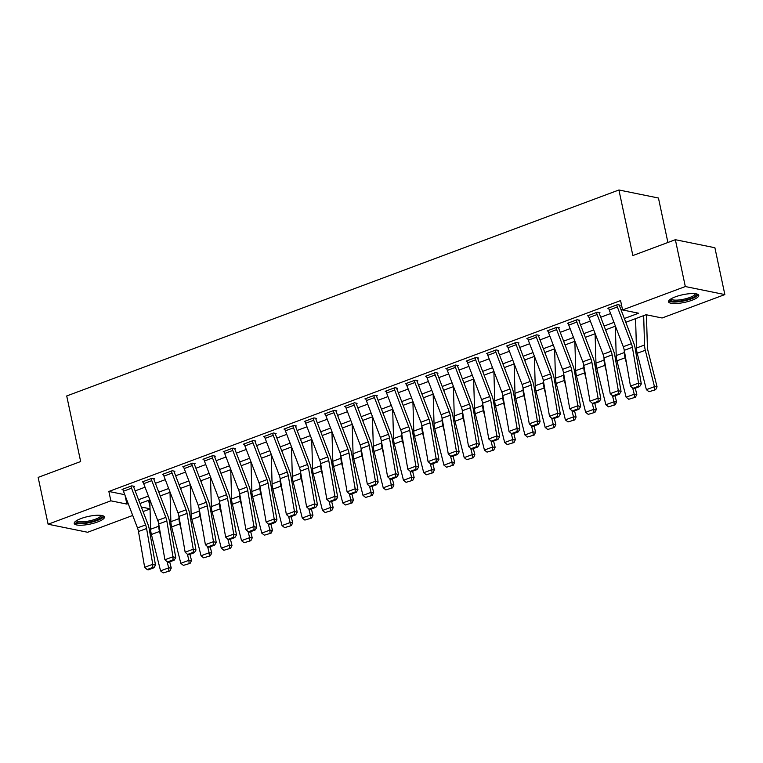 <?xml version="1.0" encoding="UTF-8"?>
<svg xmlns="http://www.w3.org/2000/svg" width="763" height="763" viewBox="0 0 763 763"><rect width="100%" height="100%" fill="white"/><g stroke="black" fill="none" stroke-linecap="round" stroke-linejoin="round"><path stroke-width="1.14" d="M80.992 518.554A15.451 3.929 -12 0 1 96.138 515.311A15.451 3.929 -12 0 1 104.436 517.037A15.451 3.929 -12 0 1 97.664 521.94A15.451 3.929 -12 0 1 82.518 525.173A15.451 3.929 -12 0 1 74.221 523.456A15.451 3.929 -12 0 1 80.992 518.554M675.293 296.874A15.451 3.929 -12 0 1 690.439 293.631A15.451 3.929 -12 0 1 698.736 295.357A15.451 3.929 -12 0 1 691.965 300.26A15.451 3.929 -12 0 1 676.819 303.493A15.451 3.929 -12 0 1 668.522 301.776A15.451 3.929 -12 0 1 675.293 296.874M667.902 242.491L658.45 198.018L618.917 189.987L66.715 395.959L80.659 461.539L38.15 477.39L48.107 524.229L110.854 500.824L126.877 504.085L128.184 503.599M618.917 189.987L632.861 255.557L675.36 239.706L714.893 247.737L724.85 294.575L662.103 317.99L646.07 314.728L625.794 322.291M148.566 500.299L149.977 506.937M150.034 508.988L143.072 511.582M132.714 515.454L87.64 532.269L48.107 524.229M624.353 318.524L638.593 313.212L622.57 309.95L620.577 300.584L108.861 491.458L124.779 494.691M135.165 490.886L145.046 487.195M155.404 483.332L165.285 479.65M175.652 475.778L185.533 472.097M195.891 468.234L205.772 464.543M216.129 460.68L226.01 456.999M236.377 453.127L246.258 449.445M256.616 445.582L266.497 441.891M276.855 438.029L286.735 434.347M297.103 430.475L306.984 426.794M317.341 422.931L327.222 419.24M337.58 415.377L347.461 411.696M357.828 407.824L367.709 404.142M378.066 400.279L387.947 396.588M398.315 392.726L408.186 389.044M418.553 385.172L428.434 381.49M438.792 377.628L448.673 373.937M459.04 370.074L468.911 366.393M479.278 362.52L489.159 358.839M499.517 354.976L509.398 351.285M519.765 347.423L529.636 343.741M540.004 339.869L549.885 336.187M560.242 332.325L570.123 328.634M580.49 324.771L590.371 321.089M600.729 317.217L610.61 313.536M620.968 309.673L622.398 309.139M617.353 306.984L609.255 310.007A6.934 3.386 69.5 0 1 608.655 307.956L616.752 304.933A6.934 3.386 69.5 0 0 617.353 306.984L631.382 343.703A9.9 4.836 -110.5 0 1 632.384 347.299L638.564 383.093L641.301 383.97L635.121 348.186A14.85 7.248 69.5 0 0 633.624 342.787L619.594 306.068A1.984 0.963 -110.5 0 1 619.422 305.477L620.224 305.181L617.553 304.637L607.844 308.262L608.769 308.443M597.114 314.537L589.017 317.551A6.934 3.386 69.5 0 1 588.407 315.51L596.504 312.487A6.934 3.386 69.5 0 0 597.114 314.537L611.144 351.257A9.9 4.836 -110.5 0 1 612.145 354.852L618.326 390.637L621.063 391.524L614.873 355.73A14.85 7.248 69.5 0 0 613.376 350.331L599.346 313.612A1.984 0.963 -110.5 0 1 599.174 313.03L599.985 312.725L597.315 312.181L587.596 315.806L588.521 315.996M576.876 322.081L568.778 325.105A6.934 3.386 69.5 0 1 568.168 323.054L576.265 320.04A6.934 3.386 69.5 0 0 576.876 322.081L590.905 358.801A9.9 4.836 -110.5 0 1 591.897 362.406L598.087 398.191L600.815 399.068L594.635 363.283A14.85 7.248 69.5 0 0 593.137 357.885L579.107 321.166A1.984 0.963 -110.5 0 1 578.936 320.584L579.746 320.279L577.076 319.735L567.357 323.359L568.282 323.55M556.628 329.635L548.53 332.658A6.934 3.386 69.5 0 1 547.929 330.608L556.027 327.585A6.934 3.386 69.5 0 0 556.628 329.635L570.657 366.354A9.9 4.836 -110.5 0 1 571.659 369.95L577.839 405.744L580.576 406.622L574.396 370.837A14.85 7.248 69.5 0 0 572.899 365.429L558.869 328.719A1.984 0.963 -110.5 0 1 558.697 328.128L559.498 327.832L556.828 327.289L547.119 330.913L548.044 331.094M536.389 337.189L528.292 340.203A6.934 3.386 69.5 0 1 527.681 338.162L535.779 335.138A6.934 3.386 69.5 0 0 536.389 337.189L550.419 373.908A9.9 4.836 -110.5 0 1 551.42 377.504L557.6 413.288L560.338 414.166L554.148 378.381A14.85 7.248 69.5 0 0 552.65 372.983L538.621 336.264A1.984 0.963 -110.5 0 1 538.449 335.682L539.26 335.377L536.589 334.833L526.871 338.457L527.796 338.648M516.15 344.733L508.053 347.756A6.934 3.386 69.5 0 1 507.443 345.706L515.54 342.692A6.934 3.386 69.5 0 0 516.15 344.733L530.18 381.452A9.9 4.836 -110.5 0 1 531.172 385.057L537.362 420.842L540.09 421.72L533.909 385.935A14.85 7.248 69.5 0 0 532.412 380.537L518.382 343.817A1.984 0.963 -110.5 0 1 518.211 343.236L519.021 342.93L516.351 342.387L506.632 346.011L507.557 346.202M495.902 352.287L487.805 355.31A6.934 3.386 69.5 0 1 487.204 353.259L495.292 350.236A6.934 3.386 69.5 0 0 495.902 352.287L509.932 389.006A9.9 4.836 -110.5 0 1 510.933 392.602L517.114 428.396L519.851 429.273L513.671 393.489A14.85 7.248 69.5 0 0 512.173 388.081L498.144 351.371A1.984 0.963 -110.5 0 1 497.972 350.78L498.773 350.484L496.103 349.94L486.393 353.565L487.309 353.746M475.664 359.84L467.566 362.854A6.934 3.386 69.5 0 1 466.956 360.813L475.053 357.79A6.934 3.386 69.5 0 0 475.664 359.84L489.693 396.56A9.9 4.836 -110.5 0 1 490.695 400.155L496.875 435.94L499.612 436.817L493.423 401.033A14.85 7.248 69.5 0 0 491.925 395.635L477.896 358.915A1.984 0.963 -110.5 0 1 477.724 358.333L478.535 358.028L475.864 357.485L466.145 361.109L467.07 361.3M455.425 367.385L447.328 370.408A6.934 3.386 69.5 0 1 446.717 368.357L454.815 365.343A6.934 3.386 69.5 0 0 455.425 367.385L469.455 404.104A9.9 4.836 -110.5 0 1 470.447 407.709L476.627 443.494L479.364 444.371L473.184 408.587A14.85 7.248 69.5 0 0 471.687 403.188L457.657 366.469A1.984 0.963 -110.5 0 1 457.485 365.887L458.296 365.582L455.625 365.038L445.907 368.663L446.832 368.853M435.177 374.938L427.08 377.962A6.934 3.386 69.5 0 1 426.469 375.911L434.567 372.888A6.934 3.386 69.5 0 0 435.177 374.938L449.207 411.658A9.9 4.836 -110.5 0 1 450.208 415.253L456.388 451.047L459.126 451.925L452.945 416.14A14.85 7.248 69.5 0 0 451.448 410.732L437.418 374.023A1.984 0.963 -110.5 0 1 437.237 373.431L438.048 373.126L435.377 372.592L425.668 376.216L426.584 376.397M414.938 382.492L406.841 385.506A6.934 3.386 69.5 0 1 406.231 383.465L414.328 380.441A6.934 3.386 69.5 0 0 414.938 382.492L428.968 419.211A9.9 4.836 -110.5 0 1 429.97 422.807L436.15 458.592L438.887 459.469L432.697 423.684A14.85 7.248 69.5 0 0 431.2 418.286L417.17 381.567A1.984 0.963 -110.5 0 1 416.999 380.985L417.809 380.68L415.139 380.136L405.42 383.76L406.345 383.951M394.69 390.036L386.603 393.059A6.934 3.386 69.5 0 1 385.992 391.009L394.089 387.995A6.934 3.386 69.5 0 0 394.69 390.036L408.73 426.755A9.9 4.836 -110.5 0 1 409.721 430.361L415.902 466.145L418.639 467.023L412.459 431.238A14.85 7.248 69.5 0 0 410.961 425.84L396.932 389.12A1.984 0.963 -110.5 0 1 396.76 388.529L397.571 388.233L394.9 387.69L385.181 391.314L386.107 391.505M374.452 397.59L366.354 400.613A6.934 3.386 69.5 0 1 365.744 398.563L373.841 395.539A6.934 3.386 69.5 0 0 374.452 397.59L388.481 434.309A9.9 4.836 -110.5 0 1 389.483 437.905L395.663 473.699L398.4 474.576L392.22 438.782A14.85 7.248 69.5 0 0 390.723 433.384L376.693 396.665A1.984 0.963 -110.5 0 1 376.512 396.083L377.323 395.778L374.652 395.244L364.943 398.868L365.858 399.049M354.213 405.143L346.116 408.157A6.934 3.386 69.5 0 1 345.505 406.116L353.603 403.093A6.934 3.386 69.5 0 0 354.213 405.143L368.243 441.863A9.9 4.836 -110.5 0 1 369.235 445.458L375.425 481.243L378.162 482.121L371.972 446.336A14.85 7.248 69.5 0 0 370.475 440.938L356.445 404.218A1.984 0.963 -110.5 0 1 356.273 403.637L357.084 403.331L354.413 402.788L344.695 406.412L345.62 406.603M333.965 412.688L325.877 415.711A6.934 3.386 69.5 0 1 325.267 413.66L333.364 410.647A6.934 3.386 69.5 0 0 333.965 412.688L347.995 449.407A9.9 4.836 -110.5 0 1 348.996 453.012L355.176 488.797L357.914 489.674L351.733 453.89A14.85 7.248 69.5 0 0 350.236 448.491L336.206 411.772A1.984 0.963 -110.5 0 1 336.035 411.181L336.845 410.885L334.175 410.341L324.456 413.966L325.381 414.156M313.727 420.241L305.629 423.265A6.934 3.386 69.5 0 1 305.019 421.214L313.116 418.191A6.934 3.386 69.5 0 0 313.727 420.241L327.756 456.961A9.9 4.836 -110.5 0 1 328.758 460.556L334.938 496.341L337.675 497.228L331.495 461.434A14.85 7.248 69.5 0 0 329.998 456.036L315.968 419.316A1.984 0.963 -110.5 0 1 315.787 418.734L316.597 418.429L313.927 417.895L304.218 421.51L305.133 421.701M293.488 427.795L285.391 430.809A6.934 3.386 69.5 0 1 284.78 428.758L292.878 425.744A6.934 3.386 69.5 0 0 293.488 427.795L307.518 464.514A9.9 4.836 -110.5 0 1 308.51 468.11L314.699 503.895L317.437 504.772L311.247 468.987A14.85 7.248 69.5 0 0 309.749 463.589L295.72 426.87A1.984 0.963 -110.5 0 1 295.548 426.288L296.359 425.983L293.688 425.439L283.97 429.064L284.895 429.254M273.24 435.339L265.142 438.363A6.934 3.386 69.5 0 1 264.542 436.312L272.639 433.289A6.934 3.386 69.5 0 0 273.24 435.339L287.269 472.059A9.9 4.836 -110.5 0 1 288.271 475.664L294.451 511.448L297.189 512.326L291.008 476.541A14.85 7.248 69.5 0 0 289.511 471.143L275.481 434.424A1.984 0.963 -110.5 0 1 275.309 433.832L276.12 433.537L273.45 432.993L263.731 436.617L264.656 436.798M253.001 442.893L244.904 445.916A6.934 3.386 69.5 0 1 244.294 443.866L252.391 440.842A6.934 3.386 69.5 0 0 253.001 442.893L267.031 479.612A9.9 4.836 -110.5 0 1 268.032 483.208L274.213 518.993L276.95 519.88L270.77 484.085A14.85 7.248 69.5 0 0 269.272 478.687L255.243 441.968A1.984 0.963 -110.5 0 1 255.061 441.386L255.872 441.081L253.202 440.537L243.483 444.161L244.408 444.352M232.763 450.447L224.665 453.46A6.934 3.386 69.5 0 1 224.055 451.41L232.152 448.396A6.934 3.386 69.5 0 0 232.763 450.447L246.792 487.156A9.9 4.836 -110.5 0 1 247.784 490.762L253.974 526.546L256.711 527.424L250.522 491.639A14.85 7.248 69.5 0 0 249.024 486.241L234.994 449.521A1.984 0.963 -110.5 0 1 234.823 448.94L235.633 448.634L232.963 448.091L223.244 451.715L224.169 451.906M212.515 457.991L204.417 461.014A6.934 3.386 69.5 0 1 203.816 458.964L211.914 455.94A6.934 3.386 69.5 0 0 212.515 457.991L226.544 494.71A9.9 4.836 -110.5 0 1 227.546 498.315L233.726 534.1L236.463 534.977L230.283 499.193A14.85 7.248 69.5 0 0 228.786 493.795L214.756 457.075A1.984 0.963 -110.5 0 1 214.584 456.484L215.395 456.188L212.724 455.645L203.006 459.269L203.931 459.45M192.276 465.544L184.179 468.568A6.934 3.386 69.5 0 1 183.568 466.517L191.666 463.494A6.934 3.386 69.5 0 0 192.276 465.544L206.306 502.264A9.9 4.836 -110.5 0 1 207.307 505.859L213.487 541.644L216.225 542.531L210.044 506.737A14.85 7.248 69.5 0 0 208.547 501.339L194.517 464.619A1.984 0.963 -110.5 0 1 194.336 464.038L195.147 463.732L192.476 463.189L182.758 466.813L183.683 467.004M172.037 473.098L163.94 476.112A6.934 3.386 69.5 0 1 163.33 474.061L171.427 471.048A6.934 3.386 69.5 0 0 172.037 473.098L186.067 509.808A9.9 4.836 -110.5 0 1 187.059 513.413L193.249 549.198L195.977 550.075L189.796 514.291A14.85 7.248 69.5 0 0 188.299 508.892L174.269 472.173A1.984 0.963 -110.5 0 1 174.098 471.591L174.908 471.286L172.238 470.742L162.519 474.367L163.444 474.557M151.789 480.642L143.692 483.666A6.934 3.386 69.5 0 1 143.091 481.615L151.188 478.592A6.934 3.386 69.5 0 0 151.789 480.642L165.819 517.362A9.9 4.836 -110.5 0 1 166.82 520.957L173.001 556.752L175.738 557.629L169.558 521.844A14.85 7.248 69.5 0 0 168.06 516.446L154.031 479.727A1.984 0.963 -110.5 0 1 153.859 479.135L154.67 478.84L151.99 478.296L142.28 481.92L143.206 482.102M131.551 488.196L123.453 491.219A6.934 3.386 69.5 0 1 122.843 489.169L130.94 486.145A6.934 3.386 69.5 0 0 131.551 488.196L145.58 524.915A9.9 4.836 -110.5 0 1 146.582 528.511L152.762 564.296L155.499 565.183L149.319 529.388A14.85 7.248 69.5 0 0 147.822 523.99L133.783 487.271A1.984 0.963 -110.5 0 1 133.611 486.689L134.422 486.384L131.751 485.84L122.032 489.465L122.957 489.655M675.36 239.706L685.317 286.545L724.85 294.575M108.861 491.458L110.854 500.824M622.57 309.95L685.317 286.545M138.551 499.727L148.423 496.045M158.79 492.183L168.671 488.492M179.028 484.629L188.909 480.948M199.277 477.075L209.148 473.394M219.515 469.531L229.396 465.84M239.754 461.977L249.635 458.296M260.002 454.424L269.873 450.742M280.24 446.88L290.121 443.189M300.479 439.326L310.36 435.644M320.727 431.782L330.608 428.091M340.966 424.228L350.846 420.537M361.204 416.674L371.085 412.993M381.452 409.13L391.333 405.439M401.691 401.576L411.572 397.895M421.929 394.023L431.81 390.341M442.178 386.479L452.058 382.788M462.416 378.925L472.297 375.243M482.655 371.371L492.536 367.69M502.903 363.827L512.784 360.136M523.141 356.273L533.022 352.592M543.38 348.72L553.261 345.038M563.628 341.175L573.509 337.484M583.867 333.622L593.748 329.94M604.115 326.068L613.986 322.387M141.336 507.023L150.034 508.787M615.426 326.154L605.555 329.845M595.188 333.708L585.307 337.389M574.949 341.261L565.068 344.943M554.701 348.805L544.83 352.496M534.462 356.359L524.582 360.041M514.224 363.913L504.343 367.594M493.976 371.457L484.104 375.148M473.737 379.011L463.856 382.692M453.499 386.564L443.618 390.246M433.25 394.109L423.379 397.8M413.012 401.662L403.131 405.344M392.773 409.216L382.892 412.897M372.525 416.76L362.644 420.451M352.287 424.314L342.406 427.995M332.048 431.868L322.167 435.549M311.8 439.412L301.919 443.103M291.561 446.965L281.681 450.647M271.323 454.519L261.442 458.201M251.075 462.063L241.194 465.754M230.836 469.617L220.955 473.298M210.598 477.171L200.717 480.852M190.349 484.715L180.469 488.406M170.111 492.269L160.23 495.95M149.872 499.822L139.991 503.504M125.018 495.301L126.877 504.085M619.422 305.477L619.318 304.99M609.255 310.007L623.285 346.726A9.9 4.836 -110.5 0 1 624.287 350.322L630.467 386.107L638.564 383.093L638.593 386.212L632.918 388.329L634.015 388.682L639.68 386.564L638.593 386.212M639.68 386.564L641.301 383.97M630.467 386.107L632.918 388.329M648.979 391.724L655.684 389.693L648.979 391.724L646.375 389.664L637.21 353.269A14.85 7.248 -110.5 0 1 636.447 348.023L635.569 318.648M646.375 389.664L654.473 386.641L645.307 350.255A14.85 7.248 -110.5 0 1 644.544 345L643.667 315.624M654.654 389.607L654.473 386.641L657.067 386.851L655.684 389.693M646.433 314.804L647.396 346.955A9.9 4.836 69.5 0 0 647.901 350.455L657.067 386.851M599.174 313.03L599.069 312.544M589.017 317.551L603.047 354.27A9.9 4.836 -110.5 0 1 604.048 357.876L610.228 393.66L618.326 390.637L618.345 393.765L612.679 395.883L613.776 396.235L619.442 394.118L618.345 393.765M619.442 394.118L621.063 391.524M610.228 393.66L612.679 395.883M578.936 320.584L578.831 320.088M568.778 325.105L582.808 361.824A9.9 4.836 -110.5 0 1 583.8 365.42L589.99 401.214L598.087 398.191L598.106 401.319L592.441 403.427L593.528 403.78L599.203 401.672L598.106 401.319M599.203 401.672L600.815 399.068M589.99 401.214L592.441 403.427M558.697 328.128L558.592 327.642M548.53 332.658L562.56 369.378A9.9 4.836 -110.5 0 1 563.561 372.973L569.742 408.758L577.839 405.744L577.868 408.863L572.193 410.98L573.29 411.333L578.955 409.216L577.868 408.863M578.955 409.216L580.576 406.622M569.742 408.758L572.193 410.98M628.741 399.278L635.445 397.237L628.741 399.278L626.127 397.218L616.971 360.823A14.85 7.248 -110.5 0 1 616.208 355.577L615.331 326.192M626.7 364.275L625.069 357.799A14.85 7.248 -110.5 0 1 624.306 352.554L624.229 349.988M626.127 397.218L634.225 394.194L632.699 388.129M634.406 397.161L634.225 394.194L636.819 394.395L635.445 397.237M635.264 388.214L636.819 394.395M626.185 322.148L626.223 323.417M608.502 406.822L615.207 404.791L608.502 406.822L605.889 404.762L596.733 368.376A14.85 7.248 -110.5 0 1 595.96 363.121L595.083 333.746M606.451 371.819L604.83 365.353A14.85 7.248 -110.5 0 1 604.058 360.107L603.981 357.542M605.889 404.762L613.986 401.748L612.46 395.682M614.167 404.714L613.986 401.748L616.58 401.948L615.207 404.791M615.026 395.768L616.58 401.948M605.946 329.702L605.984 330.97M588.254 414.376L594.959 412.344L588.254 414.376L585.65 412.316L576.485 375.921A14.85 7.248 -110.5 0 1 575.722 370.675L574.844 341.299M586.213 379.373L584.582 372.907A14.85 7.248 -110.5 0 1 583.819 367.652L583.743 365.086M585.65 412.316L593.748 409.292L592.222 403.236M593.929 412.258L593.748 409.292L596.342 409.502L594.959 412.344M594.778 403.312L596.342 409.502M585.698 337.246L585.736 338.514M538.449 335.682L538.344 335.195M528.292 340.203L542.321 376.922A9.9 4.836 -110.5 0 1 543.323 380.527L549.503 416.312L557.6 413.288L557.619 416.417L551.954 418.534L553.051 418.887L558.716 416.77L557.619 416.417M558.716 416.77L560.338 414.166M549.503 416.312L551.954 418.534M568.015 421.929L574.72 419.888L568.015 421.929L565.402 419.869L556.246 383.474A14.85 7.248 -110.5 0 1 555.483 378.229L554.606 348.844M565.974 386.927L564.343 380.451A14.85 7.248 -110.5 0 1 563.58 375.205L563.504 372.64M565.402 419.869L573.499 416.846L571.973 410.78M573.681 419.812L573.499 416.846L576.094 417.046L574.72 419.888M574.539 410.866L576.094 417.046M565.459 344.8L565.497 346.068M696.142 293.831A13.372 3.395 -12 0 1 696.381 294.27A13.372 3.395 -12 0 1 684.087 300.374A13.372 3.395 -12 0 1 670.238 299.869A13.372 3.395 -12 0 1 670.267 299.325M668.684 300.889A15.346 3.901 168 0 0 684.125 300.88A15.346 3.901 168 0 0 698.221 294.613M671.039 298.838A12.38 3.147 168 0 0 683.762 299.21A12.38 3.147 168 0 0 695.236 293.688M101.841 515.511A13.372 3.395 -12 0 1 96.224 520.213A13.372 3.395 -12 0 1 82.27 523.056A13.372 3.395 -12 0 1 75.966 521.005M76.739 520.519A12.38 3.147 168 0 0 95.489 519.164A12.38 3.147 168 0 0 100.935 515.368M74.383 522.569A15.346 3.901 168 0 0 97.292 520.433A15.346 3.901 168 0 0 103.921 516.293M518.211 343.236L518.106 342.74M508.053 347.756L522.083 384.476A9.9 4.836 -110.5 0 1 523.075 388.071L529.264 423.866L537.362 420.842L537.381 423.97L531.716 426.078L532.803 426.431L538.478 424.323L537.381 423.97M538.478 424.323L540.09 421.72M529.264 423.866L531.716 426.078M497.972 350.78L497.867 350.293M487.805 355.31L501.835 392.029A9.9 4.836 -110.5 0 1 502.836 395.625L509.016 431.41L517.114 428.396L517.142 431.515L511.468 433.632L512.564 433.985L518.23 431.868L517.142 431.515M518.23 431.868L519.851 429.273M509.016 431.41L511.468 433.632M477.724 358.333L477.619 357.847M467.566 362.854L481.596 399.574A9.9 4.836 -110.5 0 1 482.597 403.179L488.778 438.963L496.875 435.94L496.894 439.068L491.229 441.186L492.326 441.539L497.991 439.421L496.894 439.068M497.991 439.421L499.612 436.817M488.778 438.963L491.229 441.186M457.485 365.887L457.38 365.391M447.328 370.408L461.357 407.127A9.9 4.836 -110.5 0 1 462.349 410.723L468.539 446.517L476.627 443.494L476.656 446.622L470.99 448.73L472.078 449.083L477.752 446.975L476.656 446.622M477.752 446.975L479.364 444.371M468.539 446.517L470.99 448.73M437.237 373.431L437.142 372.945M427.08 377.962L441.109 414.681A9.9 4.836 -110.5 0 1 442.111 418.277L448.291 454.061L456.388 451.047L456.408 454.166L450.742 456.284L451.839 456.636L457.504 454.519L456.408 454.166M457.504 454.519L459.126 451.925M448.291 454.061L450.742 456.284M547.777 429.474L554.482 427.442L547.777 429.474L545.163 427.414L536.007 391.028A14.85 7.248 -110.5 0 1 535.235 385.773L534.358 356.397M545.726 394.471L544.105 388.005A14.85 7.248 -110.5 0 1 543.332 382.759L543.256 380.193M545.163 427.414L553.261 424.4L551.735 418.334M553.442 427.366L553.261 424.4L555.855 424.6L554.482 427.442M554.3 418.42L555.855 424.6M545.221 352.353L545.259 353.622M527.529 437.027L534.234 434.996L527.529 437.027L524.925 434.967L515.759 398.572A14.85 7.248 -110.5 0 1 514.996 393.326L514.119 363.951M525.488 402.025L523.857 395.558A14.85 7.248 -110.5 0 1 523.094 390.303L523.017 387.738M524.925 434.967L533.022 431.944L531.496 425.888M533.203 434.91L533.022 431.944L535.607 432.154L534.234 434.996M534.052 425.964L535.607 432.154M524.973 359.898L525.011 361.166M507.29 444.571L513.995 442.54L507.29 444.571L504.677 442.521L495.521 406.126A14.85 7.248 -110.5 0 1 494.758 400.88L493.88 371.495M505.249 409.578L503.618 403.102A14.85 7.248 -110.5 0 1 502.855 397.857L502.779 395.291M504.677 442.521L512.774 439.498L511.248 433.432M512.955 442.464L512.774 439.498L515.368 439.698L513.995 442.54M513.814 433.518L515.368 439.698M504.734 367.451L504.772 368.72M487.052 452.125L493.756 450.094L487.052 452.125L484.438 450.065L475.282 413.68A14.85 7.248 -110.5 0 1 474.51 408.424L473.632 379.049M485.001 417.123L483.38 410.656A14.85 7.248 -110.5 0 1 482.607 405.411L482.531 402.845M484.438 450.065L492.536 447.051L491.01 440.985M492.717 450.008L492.536 447.051L495.13 447.252L493.756 450.094M493.575 441.071L495.13 447.252M484.495 374.995L484.534 376.273M466.803 459.679L473.508 457.647L466.803 459.679L464.2 457.619L455.034 421.224A14.85 7.248 -110.5 0 1 454.271 415.978L453.394 386.603M464.762 424.676L463.131 418.21A14.85 7.248 -110.5 0 1 462.368 412.955L462.292 410.389M464.2 457.619L472.297 454.595L470.771 448.539M472.469 457.562L472.297 454.595L474.882 454.805L473.508 457.647M473.327 448.615L474.882 454.805M464.247 382.549L464.286 383.818M416.999 380.985L416.894 380.499M406.841 385.506L420.871 422.225A9.9 4.836 -110.5 0 1 421.872 425.83L428.053 461.615L436.15 458.592L436.169 461.72L430.504 463.837L431.6 464.181L437.266 462.073L436.169 461.72M437.266 462.073L438.887 459.469M428.053 461.615L430.504 463.837M446.565 467.223L453.27 465.192L446.565 467.223L443.952 465.172L434.796 428.777A14.85 7.248 -110.5 0 1 434.033 423.532L433.155 394.147M444.524 432.23L442.893 425.754A14.85 7.248 -110.5 0 1 442.13 420.508L442.054 417.943M443.952 465.172L452.049 462.149L450.523 456.083M452.23 465.115L452.049 462.149L454.643 462.349L453.27 465.192M453.088 456.169L454.643 462.349M444.009 390.103L444.047 391.371M396.76 388.529L396.655 388.043M386.603 393.059L400.632 429.779A9.9 4.836 -110.5 0 1 401.624 433.374L407.804 469.169L415.902 466.145L415.93 469.274L410.265 471.381L411.352 471.734L417.027 469.617L415.93 469.274M417.027 469.617L418.639 467.023M407.804 469.169L410.265 471.381M426.326 474.777L433.031 472.745L426.326 474.777L423.713 472.717L414.557 436.331A14.85 7.248 -110.5 0 1 413.784 431.076L412.907 401.7M424.276 439.774L422.654 433.308A14.85 7.248 -110.5 0 1 421.882 428.062L421.805 425.496M423.713 472.717L431.81 469.703L430.284 463.637M431.992 472.659L431.81 469.703L434.405 469.903L433.031 472.745M432.85 463.723L434.405 469.903M423.77 397.647L423.799 398.915M376.512 396.083L376.417 395.596M366.354 400.613L380.384 437.333A9.9 4.836 -110.5 0 1 381.386 440.928L387.566 476.713L395.663 473.699L395.682 476.818L390.017 478.935L391.114 479.288L396.779 477.171L395.682 476.818M396.779 477.171L398.4 474.576M387.566 476.713L390.017 478.935M406.078 482.33L412.783 480.299L406.078 482.33L403.474 480.27L394.309 443.875A14.85 7.248 -110.5 0 1 393.546 438.63L392.668 409.254M404.037 447.328L402.406 440.861A14.85 7.248 -110.5 0 1 401.643 435.606L401.567 433.041M403.474 480.27L411.572 477.247L410.046 471.181M411.743 480.213L411.572 477.247L414.156 477.457L412.783 480.299M412.602 471.267L414.156 477.457M403.522 405.201L403.56 406.469M356.273 403.637L356.168 403.15M346.116 408.157L360.146 444.877A9.9 4.836 -110.5 0 1 361.147 448.482L367.327 484.267L375.425 481.243L375.444 484.371L369.778 486.489L370.875 486.832L376.541 484.724L375.444 484.371M376.541 484.724L378.162 482.121M367.327 484.267L369.778 486.489M385.84 489.875L392.544 487.843L385.84 489.875L383.226 487.824L374.07 451.429A14.85 7.248 -110.5 0 1 373.307 446.174L372.43 416.798M383.799 454.882L382.168 448.406A14.85 7.248 -110.5 0 1 381.405 443.16L381.328 440.594M383.226 487.824L391.324 484.801L389.798 478.735M391.505 487.767L391.324 484.801L393.918 485.001L392.544 487.843M392.363 478.821L393.918 485.001M383.284 412.754L383.322 414.023M336.035 411.181L335.93 410.694M325.877 415.711L339.907 452.43A9.9 4.836 -110.5 0 1 340.899 456.026L347.079 491.811L355.176 488.797L355.205 491.925L349.53 494.033L350.627 494.386L356.292 492.269L355.205 491.925M356.292 492.269L357.914 489.674M347.079 491.811L349.53 494.033M365.591 497.428L372.296 495.397L365.591 497.428L362.988 495.368L353.832 458.983A14.85 7.248 -110.5 0 1 353.059 453.727L352.182 424.352M363.55 462.426L361.929 455.959A14.85 7.248 -110.5 0 1 361.157 450.704L361.08 448.148M362.988 495.368L371.085 492.354L369.559 486.289M371.266 495.311L371.085 492.354L373.679 492.555L372.296 495.397M372.125 486.374L373.679 492.555M363.035 420.299L363.074 421.567M315.787 418.734L315.691 418.248M305.629 423.265L319.659 459.984A9.9 4.836 -110.5 0 1 320.66 463.58L326.841 499.364L334.938 496.341L334.957 499.469L329.292 501.587L330.389 501.94L336.054 499.822L334.957 499.469M336.054 499.822L337.675 497.228M326.841 499.364L329.292 501.587M345.353 504.982L352.058 502.951L345.353 504.982L342.749 502.922L333.584 466.527A14.85 7.248 -110.5 0 1 332.821 461.281L331.943 431.906M343.312 469.979L341.681 463.513A14.85 7.248 -110.5 0 1 340.918 458.258L340.842 455.692M342.749 502.922L350.846 499.899L349.32 493.833M351.018 502.865L350.846 499.899L353.431 500.108L352.058 502.951M351.877 493.919L353.431 500.108M342.797 427.852L342.835 429.121M295.548 426.288L295.443 425.802M285.391 430.809L299.42 467.528A9.9 4.836 -110.5 0 1 300.422 471.133L306.602 506.918L314.699 503.895L314.718 507.023L309.053 509.14L310.15 509.484L315.815 507.376L314.718 507.023M315.815 507.376L317.437 504.772M306.602 506.918L309.053 509.14M275.309 433.832L275.205 433.346M265.142 438.363L279.182 475.082A9.9 4.836 -110.5 0 1 280.174 478.678L286.354 514.462L294.451 511.448L294.48 514.577L288.805 516.685L289.902 517.037L295.567 514.92L294.48 514.577M295.567 514.92L297.189 512.326M286.354 514.462L288.805 516.685M255.061 441.386L254.956 440.9M244.904 445.916L258.934 482.626A9.9 4.836 -110.5 0 1 259.935 486.231L266.115 522.016L274.213 518.993L274.232 522.121L268.566 524.238L269.663 524.591L275.329 522.474L274.232 522.121M275.329 522.474L276.95 519.88M266.115 522.016L268.566 524.238M234.823 448.94L234.718 448.453M224.665 453.46L238.695 490.18A9.9 4.836 -110.5 0 1 239.687 493.785L245.877 529.57L253.974 526.546L253.993 529.675L248.328 531.792L249.415 532.135L255.09 530.027L253.993 529.675M255.09 530.027L256.711 527.424M245.877 529.57L248.328 531.792M214.584 456.484L214.479 455.997M204.417 461.014L218.447 497.734A9.9 4.836 -110.5 0 1 219.448 501.329L225.629 537.114L233.726 534.1L233.755 537.228L228.08 539.336L229.177 539.689L234.842 537.572L233.755 537.228M234.842 537.572L236.463 534.977M225.629 537.114L228.08 539.336M194.336 464.038L194.231 463.551M184.179 468.568L198.208 505.278A9.9 4.836 -110.5 0 1 199.21 508.883L205.39 544.668L213.487 541.644L213.506 544.772L207.841 546.89L208.938 547.243L214.603 545.125L213.506 544.772M214.603 545.125L216.225 542.531M205.39 544.668L207.841 546.89M174.098 471.591L173.993 471.105M163.94 476.112L177.97 512.831A9.9 4.836 -110.5 0 1 178.962 516.437L185.151 552.221L193.249 549.198L193.268 552.326L187.603 554.434L188.69 554.787L194.365 552.679L193.268 552.326M194.365 552.679L195.977 550.075M185.151 552.221L187.603 554.434M153.859 479.135L153.754 478.649M143.692 483.666L157.722 520.385A9.9 4.836 -110.5 0 1 158.723 523.981L164.903 559.765L173.001 556.752L173.029 559.87L167.355 561.988L168.451 562.341L174.117 560.223L173.029 559.87M174.117 560.223L175.738 557.629M164.903 559.765L167.355 561.988M325.114 512.526L331.819 510.495L325.114 512.526L322.501 510.476L313.345 474.081A14.85 7.248 -110.5 0 1 312.582 468.825L311.705 439.45M323.073 477.524L321.442 471.057A14.85 7.248 -110.5 0 1 320.679 465.811L320.594 463.246M322.501 510.476L330.598 507.452L329.072 501.386M330.78 510.418L330.598 507.452L333.193 507.653L331.819 510.495M331.638 501.472L333.193 507.653M322.558 435.406L322.596 436.674M304.866 520.08L311.571 518.048L304.866 520.08L302.262 518.02L293.106 481.634A14.85 7.248 -110.5 0 1 292.334 476.379L291.456 447.004M302.825 485.077L301.204 478.611A14.85 7.248 -110.5 0 1 300.431 473.356L300.355 470.8M302.262 518.02L310.36 515.006L308.834 508.94M310.541 517.963L310.36 515.006L312.954 515.206L311.571 518.048M311.39 509.026L312.954 515.206M302.31 442.95L302.348 444.219M284.628 527.634L291.332 525.602L284.628 527.634L282.024 525.573L272.858 489.178A14.85 7.248 -110.5 0 1 272.095 483.933L271.218 454.557M282.587 492.631L280.956 486.165A14.85 7.248 -110.5 0 1 280.193 480.909L280.116 478.344M282.024 525.573L290.121 522.55L288.586 516.484M290.293 525.516L290.121 522.55L292.706 522.76L291.332 525.602M291.151 516.57L292.706 522.76M282.072 450.504L282.11 451.772M264.389 535.178L271.094 533.146L264.389 535.178L261.776 533.127L252.62 496.732A14.85 7.248 -110.5 0 1 251.857 491.477L250.979 462.101M262.348 500.175L260.717 493.709A14.85 7.248 -110.5 0 1 259.945 488.463L259.868 485.897M261.776 533.127L269.873 530.104L268.347 524.038M270.054 533.07L269.873 530.104L272.467 530.304L271.094 533.146M270.913 524.124L272.467 530.304M261.833 458.058L261.871 459.326M244.141 542.731L250.846 540.7L244.141 542.731L241.537 540.671L232.381 504.286A14.85 7.248 -110.5 0 1 231.609 499.031L230.731 469.655M242.1 507.729L240.469 501.262A14.85 7.248 -110.5 0 1 239.706 496.007L239.63 493.451M241.537 540.671L249.635 537.657L248.109 531.592M249.816 540.614L249.635 537.657L252.229 537.858L250.846 540.7M250.665 531.677L252.229 537.858M241.585 465.602L241.623 466.87M223.902 550.285L230.607 548.254L223.902 550.285L221.299 548.225L212.133 511.83A14.85 7.248 -110.5 0 1 211.37 506.584L210.493 477.209M221.861 515.283L220.23 508.816A14.85 7.248 -110.5 0 1 219.467 503.561L219.391 500.995M221.299 548.225L229.386 545.202L227.86 539.136M229.568 548.168L229.386 545.202L231.981 545.411L230.607 548.254M230.426 539.222L231.981 545.411M221.346 473.155L221.384 474.424M203.664 557.829L210.369 555.798L203.664 557.829L201.05 555.779L191.894 519.384A14.85 7.248 -110.5 0 1 191.122 514.128L190.254 484.753M201.613 522.827L199.992 516.36A14.85 7.248 -110.5 0 1 199.219 511.115L199.143 508.549M201.05 555.779L209.148 552.755L207.622 546.69M209.329 555.722L209.148 552.755L211.742 552.956L210.369 555.798M210.187 546.775L211.742 552.956M201.108 480.709L201.146 481.978M183.416 565.383L190.121 563.352L183.416 565.383L180.812 563.323L171.646 526.937A14.85 7.248 -110.5 0 1 170.883 521.682L170.006 492.307M181.375 530.38L179.744 523.914A14.85 7.248 -110.5 0 1 178.981 518.659L178.904 516.103M180.812 563.323L188.909 560.309L187.383 554.243M189.09 563.266L188.909 560.309L191.503 560.509L190.121 563.352M189.939 554.329L191.503 560.509M180.86 488.253L180.898 489.522M133.611 486.689L133.506 486.203M123.453 491.219L137.483 527.929A9.9 4.836 -110.5 0 1 138.484 531.534L144.665 567.319L152.762 564.296L152.781 567.424L147.116 569.541L148.213 569.894L153.878 567.777L152.781 567.424M153.878 567.777L155.499 565.183M144.665 567.319L147.116 569.541M163.177 572.937L169.882 570.905L163.177 572.937L160.573 570.877L151.408 534.481A14.85 7.248 -110.5 0 1 150.645 529.236L149.767 499.86M161.136 537.934L159.505 531.468A14.85 7.248 -110.5 0 1 158.742 526.212L158.666 523.647M160.573 570.877L168.661 567.853L167.135 561.787M168.842 570.819L168.661 567.853L171.255 568.063L169.882 570.905M169.701 561.873L171.255 568.063M160.621 495.807L160.659 497.075M631.382 343.703L623.285 346.726M632.384 347.299L624.287 350.322M637.21 353.269L645.307 350.255M636.447 348.023L644.544 345M611.144 351.257L603.047 354.27M612.145 354.852L604.048 357.876M590.905 358.801L582.808 361.824M591.897 362.406L583.8 365.42M570.657 366.354L562.56 369.378M571.659 369.95L563.561 372.973M616.971 360.823L625.069 357.799M616.208 355.577L624.306 352.554M596.733 368.376L604.83 365.353M595.96 363.121L604.058 360.107M576.485 375.921L584.582 372.907M575.722 370.675L583.819 367.652M550.419 373.908L542.321 376.922M551.42 377.504L543.323 380.527M556.246 383.474L564.343 380.451M555.483 378.229L563.58 375.205M530.18 381.452L522.083 384.476M531.172 385.057L523.075 388.071M509.932 389.006L501.835 392.029M510.933 392.602L502.836 395.625M489.693 396.56L481.596 399.574M490.695 400.155L482.597 403.179M469.455 404.104L461.357 407.127M470.447 407.709L462.349 410.723M449.207 411.658L441.109 414.681M450.208 415.253L442.111 418.277M536.007 391.028L544.105 388.005M535.235 385.773L543.332 382.759M515.759 398.572L523.857 395.558M514.996 393.326L523.094 390.303M495.521 406.126L503.618 403.102M494.758 400.88L502.855 397.857M475.282 413.68L483.38 410.656M474.51 408.424L482.607 405.411M455.034 421.224L463.131 418.21M454.271 415.978L462.368 412.955M428.968 419.211L420.871 422.225M429.97 422.807L421.872 425.83M434.796 428.777L442.893 425.754M434.033 423.532L442.13 420.508M408.73 426.755L400.632 429.779M409.721 430.361L401.624 433.374M414.557 436.331L422.654 433.308M413.784 431.076L421.882 428.062M388.481 434.309L380.384 437.333M389.483 437.905L381.386 440.928M394.309 443.875L402.406 440.861M393.546 438.63L401.643 435.606M368.243 441.863L360.146 444.877M369.235 445.458L361.147 448.482M374.07 451.429L382.168 448.406M373.307 446.174L381.405 443.16M347.995 449.407L339.907 452.43M348.996 453.012L340.899 456.026M353.832 458.983L361.929 455.959M353.059 453.727L361.157 450.704M327.756 456.961L319.659 459.984M328.758 460.556L320.66 463.58M333.584 466.527L341.681 463.513M332.821 461.281L340.918 458.258M307.518 464.514L299.42 467.528M308.51 468.11L300.422 471.133M287.269 472.059L279.182 475.082M288.271 475.664L280.174 478.678M267.031 479.612L258.934 482.626M268.032 483.208L259.935 486.231M246.792 487.156L238.695 490.18M247.784 490.762L239.687 493.785M226.544 494.71L218.447 497.734M227.546 498.315L219.448 501.329M206.306 502.264L198.208 505.278M207.307 505.859L199.21 508.883M186.067 509.808L177.97 512.831M187.059 513.413L178.962 516.437M165.819 517.362L157.722 520.385M166.82 520.957L158.723 523.981M313.345 474.081L321.442 471.057M312.582 468.825L320.679 465.811M293.106 481.634L301.204 478.611M292.334 476.379L300.431 473.356M272.858 489.178L280.956 486.165M272.095 483.933L280.193 480.909M252.62 496.732L260.717 493.709M251.857 491.477L259.945 488.463M232.381 504.286L240.469 501.262M231.609 499.031L239.706 496.007M212.133 511.83L220.23 508.816M211.37 506.584L219.467 503.561M191.894 519.384L199.992 516.36M191.122 514.128L199.219 511.115M171.646 526.937L179.744 523.914M170.883 521.682L178.981 518.659M145.58 524.915L137.483 527.929M146.582 528.511L138.484 531.534M151.408 534.481L159.505 531.468M150.645 529.236L158.742 526.212"/></g></svg>
